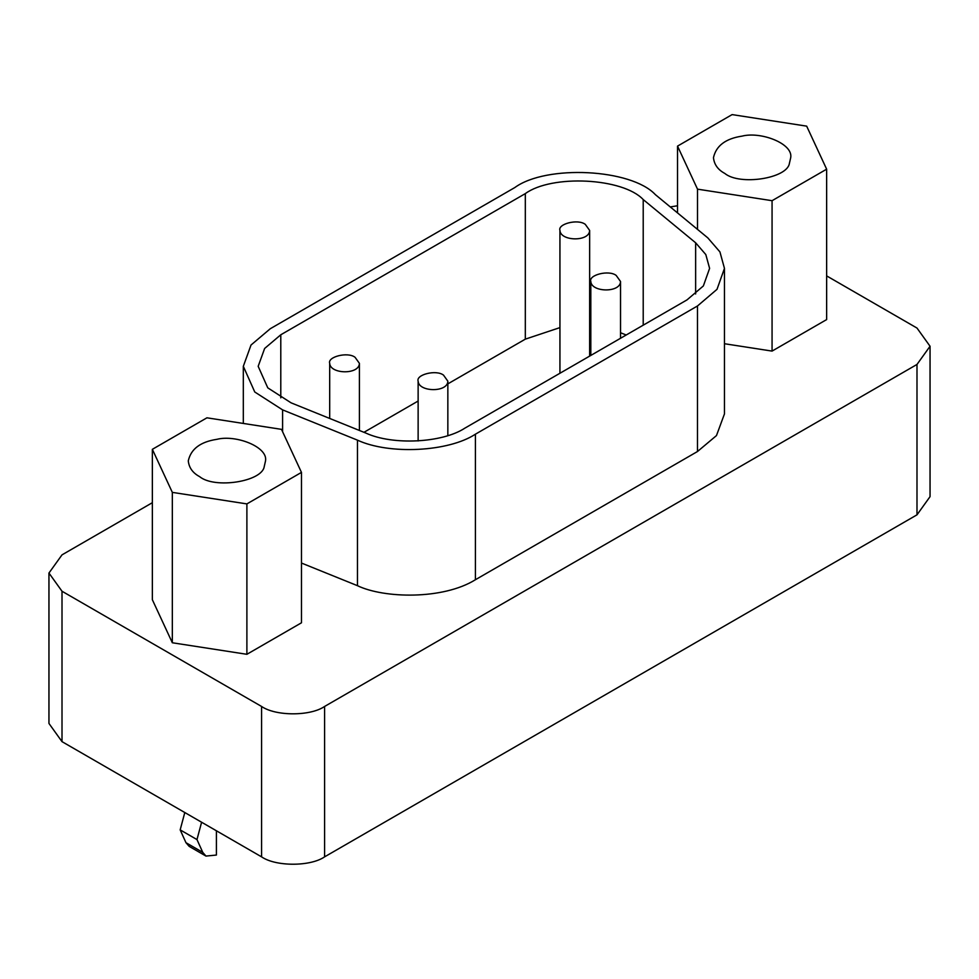 <?xml version="1.0" encoding="UTF-8"?>
<svg xmlns="http://www.w3.org/2000/svg" width="979" height="979" viewBox="0 0 979 979"><rect width="100%" height="100%" fill="white"/><g stroke="black" fill="none" stroke-linecap="round" stroke-linejoin="round"><path stroke-width="1.47" d="M184.798 812.533L180.173 829.874L185.961 842.686L189.167 846.37L205.969 856.074L202.775 852.391L196.975 839.578L201.601 822.238M196.975 839.578L180.173 829.874M216.408 830.779L216.408 855.046L205.969 856.074M199.606 476.626C192.753 472.955 188.984 467.705 188.286 460.864C190.917 448.982 200.462 441.798 216.91 439.326C235.694 434.48 268.111 446.803 265.529 460.864L264.22 466.628C262.017 481.705 214.548 489.047 199.606 476.626M172.328 492.376L152.357 449.324L206.936 417.813L281.487 429.353L301.471 472.392L246.892 503.904L172.328 492.376L172.328 642.762L152.357 599.723L152.357 449.324M246.892 503.904L246.892 654.302L301.471 622.791L301.471 472.392M246.892 654.302L172.328 642.762M724.778 173.418C717.937 169.746 714.168 164.496 713.471 157.656C716.102 145.773 725.635 138.59 742.094 136.118C760.879 131.272 793.284 143.595 790.714 157.656L789.392 163.42C787.202 178.484 739.732 185.826 724.778 173.418M697.513 189.155L677.529 146.116L732.108 114.604L806.672 126.144L826.643 169.183L772.064 200.695L697.513 189.155L697.513 229.392M677.529 212.92L677.529 146.116M772.064 200.695L772.064 351.094L826.643 319.582L826.643 169.183M772.064 351.094L724.46 343.727M585.295 224.362L589.639 230.42C589.566 241.948 560.392 241.385 559.939 230.42C557.516 223.946 577.928 218.611 585.295 224.362M355.059 357.286L359.403 363.344C359.317 374.884 330.156 374.308 329.69 363.344C327.28 356.87 347.692 351.534 355.059 357.286M616.17 275.417L620.527 281.487C620.441 293.015 591.279 292.44 590.814 281.487C588.391 275.001 608.816 269.666 616.17 275.417M443.499 375.116L447.844 381.174C447.758 392.714 418.596 392.138 418.131 381.174C415.72 374.7 436.132 369.364 443.499 375.116M365.987 433.122C392.652 445.482 442.361 442.973 464.903 428.129L686.989 299.904L703.363 285.941L709.604 268.368L705.81 254.564L695.641 242.792L643.215 199.569C622.987 177.848 551.764 174.25 525.319 193.609L280.789 334.781L264.636 348.463L258.175 366.317L267.769 387.843L291.106 402.846L365.987 433.122M363.968 432.302L418.131 401.035M447.844 383.878L525.319 339.15L559.939 327.61M589.639 326.448L590.814 326.533M620.527 332.75L626.23 334.989M697.489 305.974L475.415 434.186C448.541 451.894 389.25 454.892 357.457 440.146L282.588 409.871L254.76 391.992L243.318 366.317L251.028 345.024L270.29 328.724L514.819 187.552C546.355 164.46 631.271 168.743 655.379 194.65L707.805 237.873L719.932 251.909L724.46 268.368L717.02 289.319L697.489 305.974L697.489 451.515L716.469 435.582L724.46 413.921L724.46 268.368M301.471 563.047L357.457 585.687C383.915 598.438 443.034 599.894 475.415 579.727L697.489 451.515M826.643 275.894L916.993 328.051L930.05 346.248L916.993 364.445L324.587 706.459C310.416 716.273 275.748 716.273 261.577 706.459L62.007 591.243L48.95 573.045L62.007 554.86L152.357 502.692M670.285 206.936L677.529 205.761M48.95 573.045L48.95 723.444L62.007 741.641L261.577 856.858C275.748 866.672 310.416 866.672 324.587 856.858L916.993 514.832L930.05 496.647L930.05 346.248M202.775 852.391L185.961 842.686M280.789 397.853L280.789 334.781M525.319 339.15L525.319 193.609M643.215 325.175L643.215 199.569M695.641 293.957L695.641 242.792M475.415 579.727L475.415 434.186M357.457 585.687L357.457 440.146M282.588 431.715L282.588 409.871M62.007 741.641L62.007 591.243M261.577 856.858L261.577 706.459M324.587 856.858L324.587 706.459M916.993 514.832L916.993 364.445M589.639 230.42L589.639 356.111M559.939 230.42L559.939 373.256M359.403 363.344L359.403 430.466M329.69 363.344L329.69 418.449M620.527 281.487L620.527 338.281M590.814 281.487L590.814 355.426M447.844 381.174L447.844 435.557M418.131 381.174L418.131 440.954M243.318 423.442L243.318 366.317"/></g></svg>
